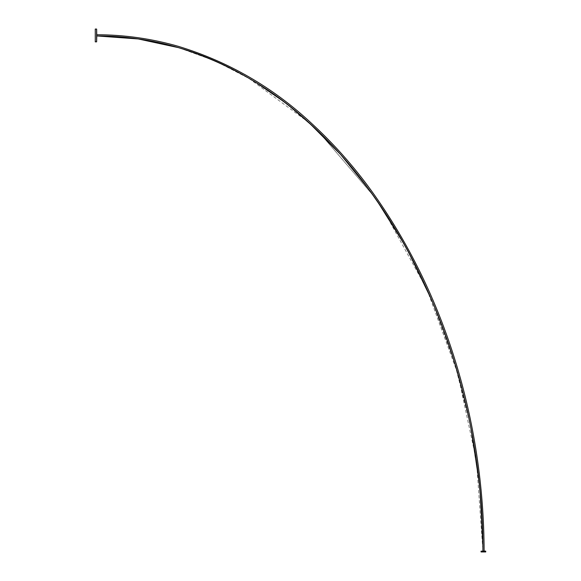 <?xml version="1.0" encoding="UTF-8"?>
<svg xmlns="http://www.w3.org/2000/svg" width="581" height="581" viewBox="0 0 581 581"><rect width="100%" height="100%" fill="white"/><g stroke="black" fill="none" stroke-linecap="round" stroke-linejoin="round"><path stroke-width="0.44" stroke-dasharray="2.9 2.18" d="M485.476 550.911L481.308 550.911M481.046 551.166L485.738 551.166M485.738 551.95L481.046 551.95M482.942 550.911L482.913 550.911C484.184 550.911 484.184 550.911 482.913 550.911C484.184 550.911 484.184 550.911 482.913 550.911L479.645 486.675L469.978 423.331L479.645 486.675L482.942 550.911M178.033 47.46C204.163 55.093 228.856 65.987 252.11 80.134L216.139 61.346L178.033 47.46L137.864 38.854L96.802 35.942L96.802 34.737L96.802 35.942L137.864 38.854L178.033 47.46L216.139 61.346L252.11 80.134L286.092 103.447L317.916 130.914L374.302 196.792L406.09 247.608L432.867 302.904L454.277 361.774L469.978 423.331L454.277 361.774L432.867 302.904C417.173 265.415 397.644 230.047 374.302 196.792L406.09 247.608L432.867 302.904C449.215 341.817 461.583 381.964 469.978 423.331C478.519 465.185 482.84 507.474 482.942 550.192M317.916 130.914L317.909 130.914C297.85 111.559 275.917 94.63 252.118 80.134L286.092 103.447L317.916 130.914L374.302 196.792C397.651 230.047 417.173 265.415 432.867 302.904M96.802 41.658L96.802 29.253M96.599 29.05L96.599 41.861M95.262 29.05L95.262 41.861M96.802 35.935C321.845 35.884 482.971 293.347 482.913 550.911L476.514 461.387L457.763 373.627L426.919 289.374L383.78 210.729M308.794 122.482L247.971 77.716L214.273 60.577L178.73 47.707"/><path stroke-width="0.87" d="M481.046 551.166L485.738 551.166L481.046 551.166L481.046 551.95L485.738 551.95L485.738 551.166M96.802 35.456L96.599 41.861L96.599 29.05L96.802 35.456M96.599 41.861L95.262 41.861L95.262 29.05L96.599 29.05M96.802 35.935C321.845 35.884 482.971 293.347 482.913 550.911C482.426 422.627 444.509 293.194 368.688 189.094C350.96 164.881 330.996 142.672 308.794 122.482C270.811 87.506 227.178 62.501 177.902 47.468C151.401 39.857 124.37 36.015 96.802 35.942L138.176 38.942L178.73 47.707M484.111 550.911C483.639 423.179 446.092 294.342 371.106 190.35C353.408 165.934 333.465 143.514 311.271 123.107C272.809 87.281 228.507 61.695 178.36 46.342C151.714 38.68 124.53 34.809 96.802 34.737M383.78 210.729L368.746 189.174L340.655 154.546L308.794 122.482"/></g></svg>
